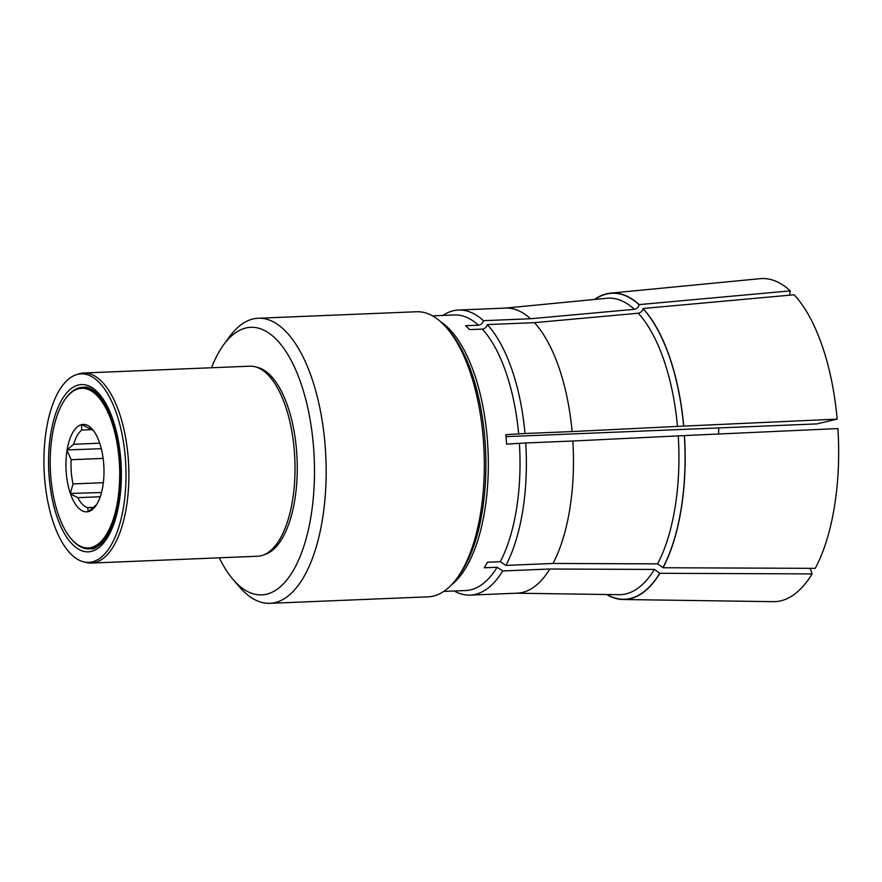 <?xml version="1.0" encoding="UTF-8"?>
<svg xmlns="http://www.w3.org/2000/svg" width="882" height="882" viewBox="0 0 882 882"><rect width="100%" height="100%" fill="white"/><g stroke="black" fill="none" stroke-linecap="round" stroke-linejoin="round"><path stroke-width="1.32" d="M93.889 431.21A39.944 17.309 -92.3 0 0 89.016 428.332L81.728 424.606A43.747 18.963 87.7 0 1 92.5 429.435A43.747 18.963 87.7 0 1 99.412 442.323L99.589 442.83A43.747 18.963 87.7 0 1 102.907 485.784L102.808 486.357A43.747 18.963 87.7 0 1 95.642 506.081A43.747 18.963 87.7 0 1 88.443 511.593L95.002 505.948A39.944 17.309 -92.3 0 0 96.877 504.195M81.464 424.672L81.761 430.03A39.944 17.309 -92.3 0 0 73.658 444.263L67.098 449.908A43.747 18.963 87.7 0 1 81.464 424.672L81.728 424.606M73.658 444.263L99.71 443.194M101.309 448.718L67.098 449.908M81.761 430.03L91.871 429.622M73.03 483.931L70.328 493.435A43.747 18.963 87.7 0 1 67.01 450.482L71.155 459.709A39.944 17.309 -92.3 0 0 73.03 483.931L103.337 482.686M101.518 492.52L70.328 493.435M71.155 459.709L103.128 458.397M87.748 507.657L88.178 511.659A43.747 18.963 87.7 0 1 70.505 493.942L77.781 497.668A39.944 17.309 -92.3 0 0 87.748 507.657L93.448 507.426M77.781 497.668L100.25 496.742M98.883 382.16A94.341 40.892 87.7 0 1 125.255 493.016A94.341 40.892 87.7 0 1 83.525 561.823A94.341 40.892 87.7 0 1 44.1 469.808A94.341 40.892 87.7 0 1 75.852 374.872A94.341 40.892 87.7 0 1 98.883 382.16M442.863 315.436A142.663 61.828 87.7 0 1 458.486 310.034A142.663 61.828 87.7 0 1 483.424 320.684C482.697 323.275 481.032 324.774 478.441 325.193L465.597 325.723A137.901 59.767 87.7 0 1 467.559 327.597A137.901 59.767 87.7 0 1 469.489 329.625L482.333 329.096C484.935 328.688 486.599 327.178 487.316 324.587A142.663 61.828 87.7 0 1 525.01 433.503L505.849 434.683A137.901 59.767 87.7 0 1 506.577 444.142L525.738 442.962A142.663 61.828 87.7 0 1 505.915 565.395L500.292 561.713L487.448 562.231A137.901 59.767 87.7 0 1 484.284 567.788L497.128 567.269L502.751 570.952A142.663 61.828 87.7 0 1 470.172 595.107A142.663 61.828 87.7 0 1 454.164 591.006M502.751 570.952L549.85 569.011A142.663 61.828 87.7 0 1 517.271 593.178L470.172 595.107M483.424 320.684L530.523 318.755A142.663 61.828 87.7 0 0 505.584 308.105L458.486 310.034M487.316 324.587L534.415 322.658A142.663 61.828 87.7 0 1 572.109 431.574L525.01 433.503M505.915 565.395L553.014 563.455A142.663 61.828 87.7 0 0 572.837 441.022L684.465 435.565A153.358 66.47 87.7 0 1 663.066 567.743L657.597 563.874L553.014 563.455M525.738 442.962L572.837 441.022M549.85 569.011L654.433 569.43L659.901 573.3A153.358 66.47 87.7 0 1 623.155 599.506A153.358 66.47 87.7 0 1 606.573 594.512M594.468 299.461A153.358 66.47 87.7 0 1 610.598 293.133A153.358 66.47 87.7 0 1 639.152 304.61L639.119 304.819C638.436 307.311 636.848 308.81 634.345 309.317L530.523 318.755M534.415 322.658L638.237 313.22C640.74 312.713 642.339 311.225 643.011 308.722L643.044 308.502A153.358 66.47 87.7 0 1 683.737 426.105L572.109 431.574M659.901 573.3L812.102 573.906A161.682 70.075 87.7 0 1 773.282 601.667L623.155 599.506M610.598 293.133L760.03 278.679A161.682 70.075 87.7 0 1 790.25 290.873L639.152 304.61M643.044 308.502L794.142 294.775A161.682 70.075 87.7 0 1 837.172 419.115L683.737 426.105M684.465 435.565L837.9 428.575A161.682 70.075 87.7 0 1 815.266 568.35L663.066 567.743M812.102 573.906L810.172 568.328M718.709 433.999A114.131 49.469 87.7 0 1 718.72 427.924M789.544 295.194L790.25 290.873M506.025 436.656L816.798 423.911L837.172 419.115M75.852 374.872L78.355 374.012A95.102 41.222 87.7 0 1 83.625 372.998A95.102 41.222 87.7 0 1 101.562 381.355A95.102 41.222 87.7 0 1 128.563 487.14A95.102 41.222 87.7 0 1 91.419 563.058A95.102 41.222 87.7 0 1 86.083 562.473L83.525 561.823M83.625 372.998L249.76 366.184A95.102 41.222 87.7 0 1 255.107 366.758A95.102 41.222 87.7 0 1 267.698 374.541A95.102 41.222 87.7 0 1 294.952 474.273A95.102 41.222 87.7 0 1 262.836 555.23A95.102 41.222 87.7 0 1 257.555 556.244L91.419 563.058M255.107 366.758L257.665 367.419A94.341 40.892 87.7 0 1 270.157 375.126A94.341 40.892 87.7 0 1 297.19 474.064A94.341 40.892 87.7 0 1 265.328 554.37L262.836 555.23M211.504 367.75A133.91 58.036 87.7 0 1 223.532 344.939A133.91 58.036 87.7 0 1 276 339.074A133.91 58.036 87.7 0 1 310.398 519.718A133.91 58.036 87.7 0 1 233.146 579.562A133.91 58.036 87.7 0 1 219.298 557.81M223.532 344.939L229.265 337.034A142.663 61.828 87.7 0 1 258.261 318.248A142.663 61.828 87.7 0 1 285.162 330.772A142.663 61.828 87.7 0 1 325.667 489.455A142.663 61.828 87.7 0 1 269.958 603.321A142.663 61.828 87.7 0 1 239.518 586.971L233.146 579.562M258.261 318.248L416.436 311.754A142.663 61.828 87.7 0 1 443.337 324.289A142.663 61.828 87.7 0 1 446.865 328.104A142.663 61.828 87.7 0 1 484.064 451.76A142.663 61.828 87.7 0 1 457.119 578.052A142.663 61.828 87.7 0 1 428.123 596.838L269.958 603.321M65.444 398.829L66.073 397.969A80.835 35.037 87.7 0 1 82.5 387.319A80.835 35.037 87.7 0 1 97.748 394.419A80.835 35.037 87.7 0 1 120.702 484.339A80.835 35.037 87.7 0 1 89.126 548.869A80.835 35.037 87.7 0 1 71.883 539.608L71.188 538.803A79.887 34.63 87.7 0 1 50.362 469.555A79.887 34.63 87.7 0 1 65.444 398.829A79.887 34.63 87.7 0 1 96.744 395.323A79.887 34.63 87.7 0 1 117.273 503.104A79.887 34.63 87.7 0 1 71.188 538.803M97.307 391.862A83.691 36.272 87.7 0 1 108.442 535.98A83.691 36.272 87.7 0 1 49.116 476.556A83.691 36.272 87.7 0 1 97.307 391.862M519.421 443.613A137.901 59.767 87.7 0 1 500.292 561.713M482.333 329.096A137.901 59.767 87.7 0 1 518.693 434.153M440.57 321.676A137.901 59.767 87.7 0 1 448.695 328.369A137.901 59.767 87.7 0 1 488.308 461.297A137.901 59.767 87.7 0 1 451.363 584.975M432.445 315.855L454.395 314.962A137.901 59.767 87.7 0 1 478.441 325.193M497.128 567.269A137.901 59.767 87.7 0 1 465.696 590.532L443.745 591.436M654.433 569.43A148.374 64.309 87.7 0 1 618.943 594.688L516.532 593.211M504.835 308.138L606.783 298.27A148.374 64.309 87.7 0 1 634.345 309.317M638.237 313.22A148.374 64.309 87.7 0 1 677.541 426.778M678.269 436.226A148.374 64.309 87.7 0 1 657.597 563.874M659.835 573.113A153.126 66.371 87.7 0 1 606.981 594.523M594.876 299.428A153.126 66.371 87.7 0 1 639.119 304.819M643.011 308.722A153.126 66.371 87.7 0 1 683.638 426.127M684.366 435.587A153.126 66.371 87.7 0 1 662.999 567.556M446.865 328.104L449.313 330.959A139.301 60.373 87.7 0 1 485.629 451.694A139.301 60.373 87.7 0 1 459.324 575.009L457.119 578.052M89.126 548.869L90.835 548.802C93.426 549.563 97.67 547.149 103.591 541.548C111.882 531.747 117.35 515.915 120.018 494.063C124.803 455.619 114.021 408.785 97.858 393.769C91.761 388.576 87.219 386.404 84.209 387.253L82.5 387.319"/></g></svg>
